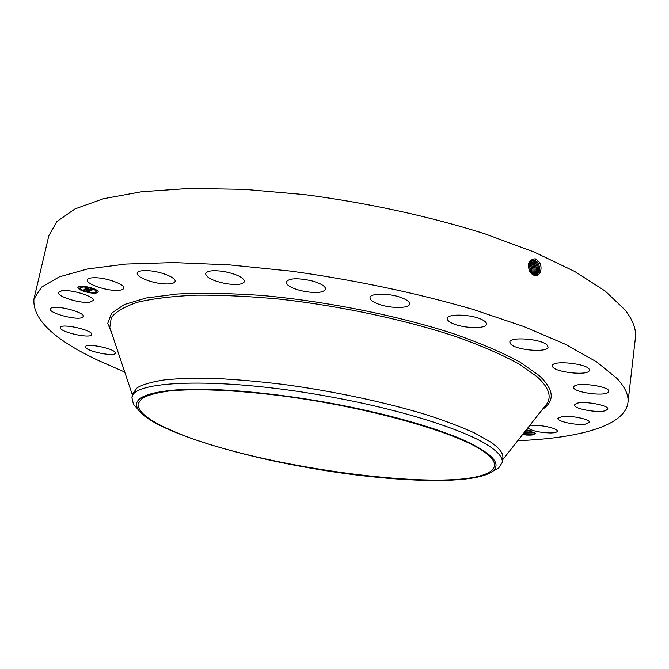<?xml version="1.0" encoding="UTF-8"?>
<svg xmlns="http://www.w3.org/2000/svg" width="669" height="669" viewBox="0 0 669 669"><rect width="100%" height="100%" fill="white"/><g stroke="black" fill="none" stroke-linecap="round" stroke-linejoin="round"><path stroke-width="1" d="M124.735 372.089L97.649 360.148C53.662 339.384 32.421 318.996 33.935 298.976L48.812 235.689L56.99 221.447L75.003 208.904L103.269 198.76L141.619 191.735L189.185 188.441L244.285 189.344L304.487 194.612C366.921 202.707 429.69 216.388 484.565 233.698L534.213 252.071L574.805 271.505L605.186 291.04L624.971 309.847C632.999 320.1 636.47 329.508 635.391 338.062L627.948 402.654C624.905 426.069 578.225 438.329 517.747 440.687M33.935 298.976L41.62 287.06L59.298 276.857L87.405 268.98L125.822 264.046L173.697 262.557L229.35 264.857L290.321 271.054C353.642 279.717 417.456 293.173 473.359 309.504L523.978 326.589L565.43 344.309L596.531 361.812L616.902 378.378C625.197 387.326 628.885 395.421 627.948 402.654M530.768 273.027C526.553 264.698 528.042 259.94 535.225 258.744L538.754 261.487C543.914 267.734 539.515 278.438 533.544 275.034L530.776 272.96L532.633 274.566M526.361 429.766L535.242 433.211C535.677 434.699 532.85 435.318 526.754 435.059L522.514 434.641M116.582 290.396C105.158 290.622 85.841 283.773 87.313 279.91C87.731 278.505 90.056 277.777 94.287 277.71C105.844 277.418 125.371 284.425 123.757 288.188C123.313 289.627 120.922 290.363 116.582 290.396M149.496 270.761C161.781 271.748 176.382 277.886 175.102 281.398C174.241 283.564 170.118 284.35 162.718 283.756C150.65 282.77 136.041 276.74 137.245 273.128C138.057 270.995 142.137 270.209 149.496 270.761M224.24 271.564C237.043 274.257 243.792 277.576 244.486 281.54C242.897 284.542 236.684 285.228 225.838 283.614C213.135 280.98 206.387 277.652 205.592 273.621C207.106 270.644 213.319 269.958 224.24 271.564M311.511 280.754C320.852 283.38 325.56 286.215 325.652 289.259C322.876 293.097 314.472 293.532 300.448 290.555C291.082 287.971 286.315 285.119 286.156 282.009C288.857 278.17 297.312 277.752 311.511 280.754M401.283 297.596C406.961 299.745 409.729 301.895 409.595 304.019C409.386 308.585 390.42 308.585 378.554 304.127C372.733 301.978 369.882 299.804 369.99 297.605C370.057 293.089 389.299 293.014 401.283 297.596M482.759 319.999C485.393 321.438 486.631 322.818 486.488 324.131C486.455 329.382 461.242 328.345 451.291 322.793C448.489 321.321 447.16 319.899 447.31 318.519C447.118 313.293 472.908 314.296 482.759 319.999M547.125 345.095L548.078 347.086C548.154 352.839 516.836 350.397 510.94 344.276L509.837 342.135C509.485 336.373 541.639 338.865 547.125 345.095M589.322 369.974L589.314 370.25C589.347 376.312 552.761 372.198 552.485 366.169L552.469 365.751C552.159 359.646 589.74 363.911 589.322 369.974M608.213 392.318C603.931 396.792 572.129 392.051 573.609 387.175L574.044 386.381C577.606 381.756 610.345 386.481 608.757 391.407L608.213 392.318M605.646 410.632C598.078 413.308 573.216 408.784 574.462 404.954L576.402 403.449C583.56 400.639 609.141 405.213 607.787 409.052L605.646 410.632M585.091 424.23C575.967 425.492 556.901 421.386 557.887 418.359L562.002 416.553C570.95 415.19 590.518 419.371 589.422 422.398L585.091 424.23M529.43 425.877L534.021 425.4C543.454 425.108 558.155 428.787 557.31 431.204C557.009 432.299 554.735 432.885 550.487 432.977C539.724 432.609 532.148 430.953 527.749 428.009M122.862 366.487L122.41 365.132M85.682 347.42L85.54 346.734C85.548 342.787 113.839 348.348 115.177 352.546L115.277 353.148C115.193 357.037 87.572 351.693 85.682 347.42M60.444 327.4C61.489 322.985 93.568 330.319 91.695 334.517L91.603 334.743C90.072 338.974 58.73 331.774 60.394 327.542L60.444 327.4M51.245 307.991C56.714 304.821 85.239 312.431 83.29 316.479L82.187 317.507C76.433 320.501 48.544 313.075 50.267 308.961L51.245 307.991M61.665 290.789C70.805 289.041 95.09 296.551 93.242 300.465L89.83 302.196C80.631 303.801 56.798 296.492 58.454 292.478L61.665 290.789M84.118 291.408C79.945 289.978 77.863 288.64 77.872 287.386C79.594 285.671 84.327 285.897 92.071 288.055C96.211 289.493 98.268 290.823 98.234 292.052C96.512 293.766 91.804 293.549 84.118 291.408M531.939 260.04L535.033 260.274L537.625 262.39C540.912 268.562 540.126 272.944 535.284 275.544C540.151 272.969 540.945 268.578 537.65 262.382L535.058 260.266L532.432 259.923C527.749 262.407 527.197 266.755 530.776 272.96M535.049 432.96L534.648 433.989L531.763 434.574L522.974 434.064M85.197 291.14L84.294 291.333L90.892 292.662M92.088 292.805C95.617 293.114 97.674 292.813 98.251 291.901M77.922 287.244C78.114 288.439 80.113 289.702 83.934 291.04M138.307 409.763L133.424 404.252L131.952 397.854L132.863 393.539L137.204 387.744C143.049 384.391 152.156 381.765 164.507 379.867C178.69 378.462 195.699 378.002 215.518 378.47C236.709 379.515 259.539 381.522 284.007 384.508C333.68 391.223 385.495 402.27 426.103 414.655C445.378 420.91 461.735 427.115 475.174 433.278L490.737 442.092C499.492 448.188 503.523 453.532 502.837 458.106L502.235 462.48L498.681 467.999L492.217 471.536M91.034 288.046L85.256 286.809M84.11 286.708L80.088 287.754M96.093 291.416L96.144 291.274C96.202 290.43 94.881 289.485 92.171 288.439M96.712 292.395L96.219 292.278M79.929 286.901L79.419 286.784M79.912 288.774L79.419 288.657M96.813 290.547L95.91 290.488L97.147 290.772M96.946 290.279L96.311 290.43M170.035 429.741C148.058 420.09 137.413 411.393 138.09 403.633L142.221 398.264C147.824 395.17 156.563 392.778 168.429 391.081C194.637 388.363 235.823 389.96 283.121 396.031C367.699 407.12 455.062 431.906 482.458 450.647C491.138 456.459 495.152 461.526 494.5 465.841C487.224 498.639 257.314 469.864 170.035 429.741M534.263 260.007L533.962 260.609L536.513 262.716C539.615 268.21 539.114 272.475 535.016 275.511C539.139 272.484 539.64 268.21 536.538 262.708L533.962 260.609L531.42 260.249M531.512 432.768L524.304 432.375L531.546 432.784L534.13 432.274L531.512 432.768L532.992 432.207L524.747 431.814M131.952 397.854C131.283 379.8 224.09 376.823 332.644 397.261C404.636 410.415 467.497 430.878 490.093 446.691C498.865 452.712 502.912 457.981 502.235 462.48M91.218 288.414C85.122 286.717 81.392 286.541 80.037 287.896C80.029 288.874 81.66 289.928 84.946 291.057C91.017 292.746 94.722 292.913 96.085 291.567C96.102 290.597 94.48 289.552 91.218 288.414M96.671 292.378L95.818 292.345L96.671 292.378M91.703 292.629L90.85 292.587L91.703 292.629M79.879 286.884L79.017 286.842L79.879 286.884M79.87 288.757L79.017 288.715L79.87 288.757M91.402 288.339L92.263 288.381L91.402 288.339M84.378 286.825L85.239 286.867L84.378 286.825M303.517 466.853C225.495 452.846 149.806 428.327 137.973 409.236C131.584 398.431 146.227 391.85 181.876 389.509C217.776 387.844 274.666 392.879 331.264 403.298C384.708 413.166 434.047 427.09 463.308 439.943C492.058 453.239 501.859 463.642 492.719 471.152C473.986 485.962 386.055 482.09 303.517 466.853M533.937 260.617L531.412 260.258M90.825 290.639L89.88 290.154L91.369 290.179L86.284 288.657L87.079 288.314L91.712 290.02L91.402 289.46L92.924 289.777L90.833 290.313M90.449 290.589L89.562 290.129L90.466 290.53M90.399 290.221L85.732 288.632L86.778 288.272L85.941 288.632L90.399 290.221M88.91 291.483L87.965 290.965L89.788 290.864L86.159 290.187L87.53 290.12L84.704 289.368L85.557 289.008L90.708 290.731L88.734 291.375M88.442 291.391L87.589 290.915L88.45 291.333M85.833 290.179L87.714 290.756L85.833 290.179M87.037 290.07L84.077 289.334L85.231 288.924L84.286 289.334L87.037 290.045M530.467 430.803L525.759 430.527L530.534 430.828M92.506 289.694L91.954 289.928M91.862 289.97L91.327 290.204M87.463 290.405L87.58 289.869M534.539 275.411C538.043 272.132 538.336 268.001 535.401 263.034L532.867 260.943L530.918 260.534M534.556 275.411C538.068 272.132 538.361 268.01 535.426 263.026L532.842 260.952L530.902 260.542M529.639 271.288L528.359 266.27M533.996 275.235C536.948 271.815 537.048 267.851 534.288 263.36L530.433 260.91L534.314 263.352C537.082 267.859 536.973 271.815 534.013 275.235M529.723 271.438L528.359 266.103M530.55 272.684L530.475 268.612L528.502 264.623M530.684 261.621L533.201 263.67L530.668 261.629L530.985 261.027M530.592 272.735L530.525 268.629L528.51 264.573M533.41 274.984C535.861 271.497 535.785 267.734 533.201 263.67L533.176 263.678C535.76 267.725 535.827 271.489 533.402 274.976M531.337 273.554C532.307 270.443 531.822 267.475 529.873 264.64L528.786 263.511L529.898 264.631C531.847 267.475 532.332 270.452 531.353 273.571M532.767 274.641C534.715 271.238 534.498 267.692 532.098 263.996L529.547 261.93M532.75 274.633C534.69 271.229 534.464 267.692 532.072 264.004L529.53 261.947M532.064 274.181C533.519 270.886 533.151 267.6 530.969 264.322L529.137 262.641L530.994 264.314C533.185 267.6 533.544 270.895 532.081 274.19M527.966 430.125L526.21 429.966M533.87 432.132L532.992 432.207M534.715 433.947L523.3 433.646M112.149 334.416L107.759 323.278L111.606 313.134L124.375 304.504L146.344 297.956L177.252 294.009C202.013 292.779 230.061 293.239 261.403 295.405C325.954 301.159 397.854 315.567 453.674 333.747C480.066 343.03 502.084 352.429 519.721 361.946L539.289 375.652C554.083 389.684 555.111 400.965 542.35 409.495M535.727 258.953L535.058 260.266M111.037 331.096L109.791 327.358L111.288 317.591C115.946 311.57 124.819 306.419 137.923 302.145C153.477 298.499 172.962 296.166 196.368 295.138C221.765 294.962 249.629 296.3 279.977 299.152C341.909 306.093 407.881 320.367 458.7 337.544C482.717 346.283 502.812 355.088 518.977 363.961L537.14 376.756C548.521 387.184 551.8 396.148 546.966 403.658L544.524 406.752M538.704 261.428L537.65 262.382M537.307 262.005L536.538 262.708M533.168 260.35L532.867 260.943M536.195 262.332L535.426 263.026M532.081 260.684L531.78 261.286M535.083 262.658L534.314 263.352M533.971 262.976L533.201 263.67M529.555 264.263L528.811 264.932M532.867 263.302L532.098 263.996M530.659 263.946L529.898 264.631M531.763 263.619L530.994 264.314M132.495 395.304L111.071 331.18M544.466 406.819L502.586 459.896M137.973 409.236L133.424 404.252M492.719 471.152L498.681 467.999"/></g></svg>
